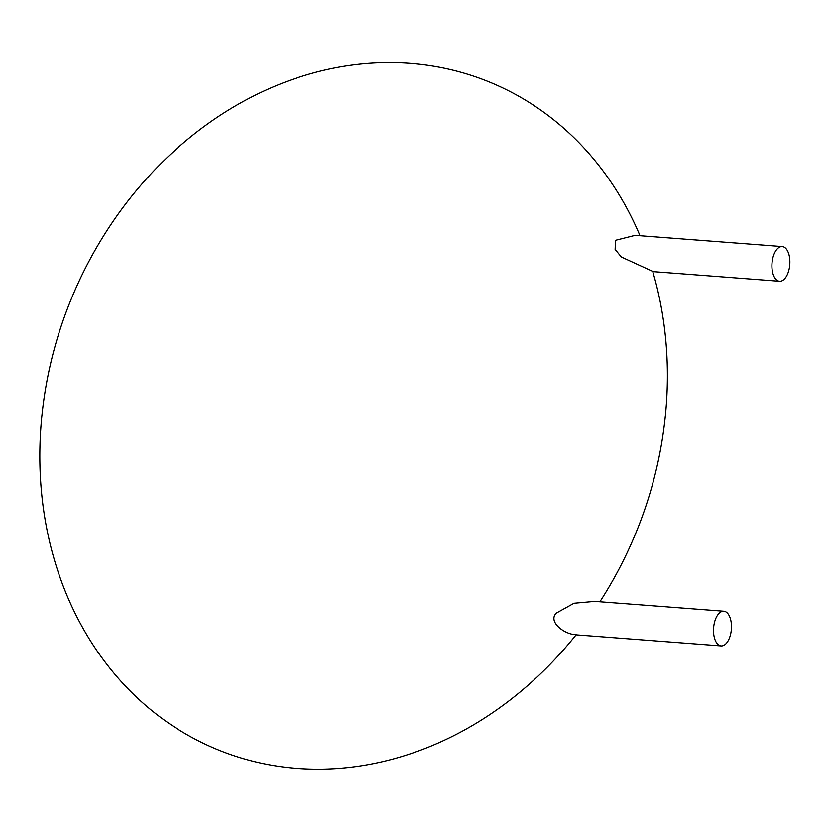 <?xml version="1.0" encoding="UTF-8"?>
<svg xmlns="http://www.w3.org/2000/svg" width="831" height="831" viewBox="0 0 831 831"><rect width="100%" height="100%" fill="white"/><g stroke="black" fill="none" stroke-linecap="round" stroke-linejoin="round"><path stroke-width="1.25" d="M713.933 625.109A17.399 8.912 -85.6 0 1 723.811 611.211A17.399 8.912 -85.6 0 1 731.373 629.233A17.399 8.912 -85.6 0 1 721.163 645.905A17.399 8.912 -85.6 0 1 713.933 625.109M640.015 235.724A360.405 305.59 -68.1 0 0 106.752 230.893A360.405 305.59 -68.1 0 0 297.145 768.384A360.405 305.59 -68.1 0 0 576.247 634.635C565.558 635.05 547.38 622.076 556.292 613.101L574.024 603.244L594.767 601.374L723.811 611.211M599.889 601.758A360.405 305.59 -68.1 0 0 652.709 271.363L621.328 256.987L615.127 249.404L615.511 240.294L635.113 235.35L782.21 246.558A17.399 8.912 -85.6 0 1 789.45 267.353A17.399 8.912 -85.6 0 1 779.571 281.252A17.399 8.912 -85.6 0 1 772.009 263.23A17.399 8.912 -85.6 0 1 782.21 246.558M576.08 634.842L721.163 645.905M652.782 271.592L779.571 281.252"/></g></svg>
